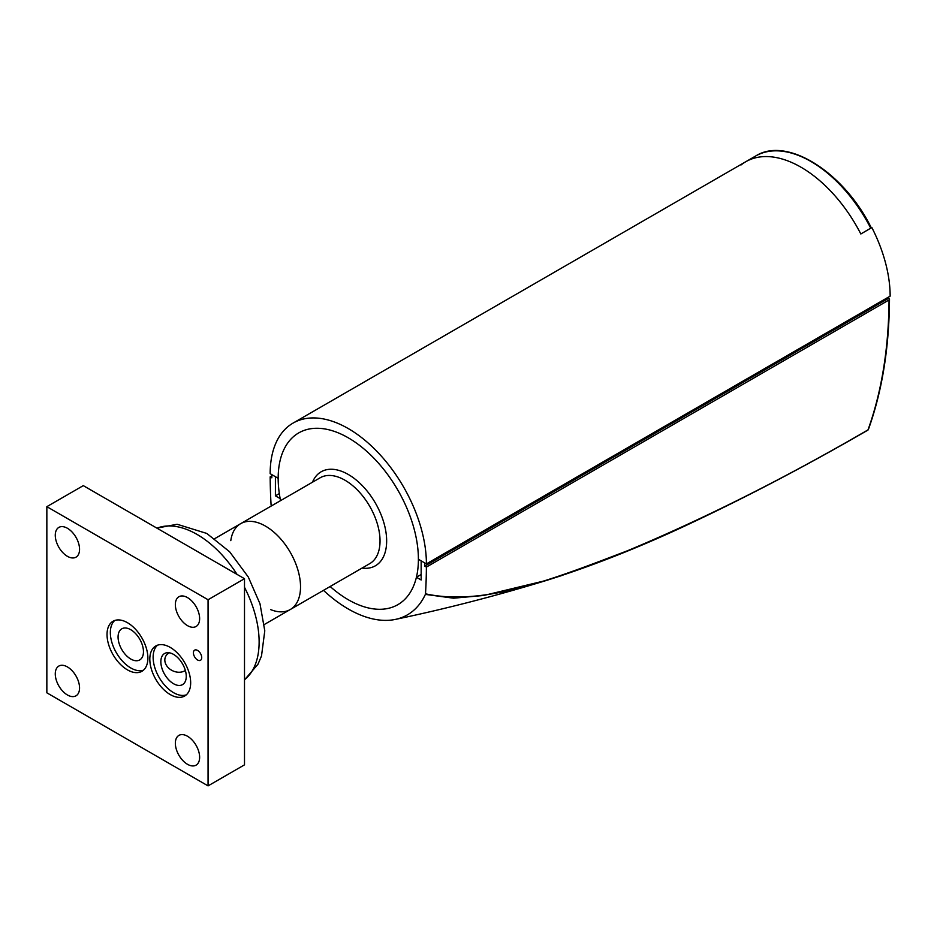 <?xml version="1.0" encoding="UTF-8"?>
<svg xmlns="http://www.w3.org/2000/svg" width="937" height="937" viewBox="0 0 937 937"><rect width="100%" height="100%" fill="white"/><g stroke="black" fill="none" stroke-linecap="round" stroke-linejoin="round"><path stroke-width="1.41" d="M888.499 297.099L889.037 298.692A1.558 0.902 180 0 1 889.494 299.325A1.558 0.902 180 0 1 889.037 299.969L426.394 567.072L424.742 566.112L424.742 562.926L421.158 560.853L421.158 579.98L416.415 577.239A99.158 57.251 60 0 1 397.862 604.658A99.158 57.251 60 0 1 330.14 586.503A99.158 57.251 -120 0 0 397.862 604.658A99.158 57.251 -120 0 0 397.862 490.156A99.158 57.251 -120 0 0 298.704 432.917A99.158 57.251 -120 0 0 278.172 478.303L278.23 475.153A99.158 57.251 60 0 1 298.704 432.917A99.158 57.251 60 0 1 373.84 458.146A99.158 57.251 60 0 1 418.347 556.051L418.394 559.26L426.405 563.887A110.472 63.786 -120 0 0 378.185 452.712A110.472 63.786 -120 0 0 293.047 423.102A110.472 63.786 -120 0 0 270.161 473.677L278.172 478.303A99.158 57.251 -120 0 0 280.561 500.639A99.158 57.251 60 0 1 280.151 498.578L275.408 495.837L275.408 476.71L271.824 474.637L271.824 477.823L270.172 476.874L271.824 475.926M871.293 227.832L860.834 233.981A110.472 63.786 -120 0 0 745.747 161.738A110.472 63.786 60 0 1 860.834 233.981L871.316 227.867C843.897 172.103 786.857 136.088 755.691 155.999A110.472 63.786 60 0 1 870.766 228.253M871.878 227.609A110.472 63.786 60 0 1 890.15 296.139L426.405 563.887M270.617 609.6A49.579 28.625 -120 0 0 290.259 609.53A49.579 28.625 -120 0 0 290.259 552.28A49.579 28.625 -120 0 0 240.68 523.654A49.579 28.625 -120 0 0 230.795 540.637M275.408 495.837L279.32 493.576M416.415 577.239L421.158 574.498M271.367 505.945A118.285 68.296 -120 0 1 271.203 505.383L271.062 504.656A546.529 315.546 -120 0 1 270.172 476.874M889.037 299.969A546.529 315.546 60 0 1 868.002 429.884A1.558 0.902 60 0 1 867.732 430.224A1.558 1.558 0 0 0 868.423 429.392A1.558 1.148 -160.2 0 1 868.002 429.884C784.843 478.21 704.612 518.524 627.31 550.827C556.883 577.579 484.909 606.813 425.503 593.812L425.375 594.398L453.567 598.193L483.843 595.452L547.114 580.237L562.844 575.201M323.499 590.345A118.285 68.296 -120 0 0 395.414 619.404A118.285 68.296 -120 0 0 425.375 594.398M425.503 593.812A546.529 315.546 -120 0 0 426.394 567.072M424.742 566.112L888.499 298.376M741.144 164.889A110.472 63.786 60 0 1 745.747 161.738L293.047 423.102M185.35 670.459A12.497 9.85 24.9 0 1 172.221 670.564A12.497 9.85 24.9 0 1 164.83 660.011A12.497 9.85 24.9 0 1 165.556 656.614A12.497 9.85 24.9 0 1 169.257 652.796M186.252 676.397A17.955 10.366 -120 0 0 178.417 658.324A17.955 10.366 -120 0 0 164.572 653.522A17.955 10.366 -120 0 0 164.572 674.253A17.955 10.366 -120 0 0 182.528 684.619A17.955 10.366 -120 0 0 186.252 676.397M186.24 694.879A28.883 16.679 60 0 1 164.666 685.181A28.883 16.679 60 0 1 153.129 657.282A28.883 16.679 60 0 1 157.545 645.171M149.815 659.191A28.883 16.679 60 0 1 155.8 645.968A28.883 16.679 60 0 1 184.683 662.646A28.883 16.679 60 0 1 184.683 696.004A28.883 16.679 60 0 1 162.417 688.262A28.883 16.679 60 0 1 149.815 659.191M67.417 556.32A17.182 9.92 60 0 1 56.197 541.176A17.182 9.92 60 0 1 58.832 527.414A17.182 9.92 60 0 1 76.002 537.334A17.182 9.92 60 0 1 76.002 557.164A17.182 9.92 60 0 1 67.417 556.32M67.417 694.973A17.182 9.92 60 0 1 56.197 679.829A17.182 9.92 60 0 1 58.832 666.066A17.182 9.92 60 0 1 76.002 675.987A17.182 9.92 60 0 1 76.002 695.816A17.182 9.92 60 0 1 67.417 694.973M187.494 764.299A17.182 9.92 60 0 1 176.273 749.155A17.182 9.92 60 0 1 178.908 735.393A17.182 9.92 60 0 1 196.079 745.313A17.182 9.92 60 0 1 196.079 765.142A17.182 9.92 60 0 1 187.494 764.299M187.494 625.635A17.182 9.92 60 0 1 176.273 610.502A17.182 9.92 60 0 1 178.908 596.74A17.182 9.92 60 0 1 196.079 606.661A17.182 9.92 60 0 1 196.079 626.49A17.182 9.92 60 0 1 187.494 625.635M197.566 659.988A5.856 3.385 60 0 1 193.736 654.822A5.856 3.385 60 0 1 194.638 650.137A5.856 3.385 60 0 1 200.495 653.511A5.856 3.385 60 0 1 200.495 660.28A5.856 3.385 60 0 1 197.566 659.988M208.061 785.885L244.498 764.85L244.498 578.703L83.288 485.635L46.85 506.671L46.85 692.818L208.061 785.885L208.061 599.739L46.85 506.671M208.061 599.739L244.498 578.703M107.029 634.49A28.883 16.679 -120 0 0 119.631 663.56A28.883 16.679 -120 0 0 141.897 671.302A28.883 16.679 -120 0 0 141.897 637.945A28.883 16.679 -120 0 0 113.014 621.266A28.883 16.679 -120 0 0 107.029 634.49M114.759 620.47A28.883 16.679 -120 0 0 110.343 632.569A28.883 16.679 -120 0 0 121.88 660.468A28.883 16.679 -120 0 0 143.455 670.178M118.074 637.031A17.955 10.366 -120 0 0 125.909 655.104A17.955 10.366 -120 0 0 139.742 659.917A17.955 10.366 -120 0 0 139.742 639.186A17.955 10.366 -120 0 0 121.787 628.821A17.955 10.366 -120 0 0 118.074 637.031M240.68 523.654L320.185 477.765A49.579 28.625 60 0 1 344.968 480.212A49.579 28.625 60 0 1 377.365 523.9A49.579 28.625 60 0 1 369.764 563.629L290.259 609.53A49.579 28.625 -120 0 0 290.259 552.28A49.579 28.625 -120 0 0 240.68 523.654L214.749 538.634M362.045 568.091A54.264 31.331 -120 0 0 386.009 532.485A54.264 31.331 -120 0 0 348.283 474.473A54.264 31.331 -120 0 0 312.466 482.215M546.927 580.284C594.819 565.128 644.012 545.521 694.504 521.464C750.818 494.841 808.561 464.424 867.732 430.212A1.558 0.902 60 0 1 867.393 430.294M156.971 528.175A87.832 50.715 60 0 1 197.016 534.406A87.832 50.715 60 0 1 237.061 574.416M244.498 587.3A87.832 50.715 60 0 1 244.498 679.77M889.494 299.336C889.154 347.814 882.127 391.174 868.423 429.392M395.414 619.404C446.188 608.745 496.762 595.686 547.114 580.237M745.747 161.738L755.691 155.999M156.877 528.117L177.14 524.263L206.772 533.434L229.624 551.776L248.293 577.016L259.994 603.791L264.784 630.824L261.505 655.959L257.968 664.251L244.498 679.887M290.259 609.53L264.328 624.499"/></g></svg>

